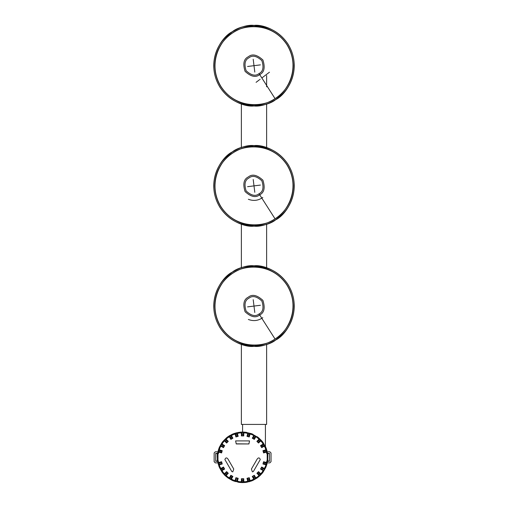 <?xml version="1.0" encoding="UTF-8"?>
<svg xmlns="http://www.w3.org/2000/svg" width="508" height="508" viewBox="0 0 508 508"><rect width="100%" height="100%" fill="white"/><g stroke="black" fill="none" stroke-linecap="round" stroke-linejoin="round"><path stroke-width="0.76" d="M254 266.852C242.526 265.278 215.316 277.044 214.782 306.076C215.316 335.102 242.526 346.869 254 345.294C265.474 346.869 292.684 335.102 293.218 306.076C292.684 277.044 265.474 265.278 254 266.852C265.474 265.278 292.684 277.044 293.218 306.076C292.684 335.102 265.474 346.869 254 345.294C242.526 346.869 215.316 335.102 214.782 306.076C215.316 277.044 242.526 265.278 254 266.852M254 265.798C265.779 264.179 293.726 276.263 294.278 306.076C293.726 335.89 265.779 347.974 254 346.354C242.221 347.974 214.274 335.89 213.722 306.076C214.274 276.263 242.221 264.179 254 265.798C242.221 264.179 214.274 276.263 213.722 306.076C214.274 335.89 242.221 347.974 254 346.354C265.779 347.974 293.726 335.89 294.278 306.076C293.726 276.263 265.779 264.179 254 265.798M254 146.653C242.526 145.078 215.316 156.845 214.782 185.877C215.316 214.903 242.526 226.676 254 225.095C265.474 226.676 292.684 214.903 293.218 185.877C292.684 156.845 265.474 145.078 254 146.653C265.474 145.078 292.684 156.845 293.218 185.877C292.684 214.903 265.474 226.676 254 225.095C242.526 226.676 215.316 214.903 214.782 185.877C215.316 156.845 242.526 145.078 254 146.653M254 145.599C265.779 143.98 293.726 156.064 294.278 185.877C293.726 215.69 265.779 227.774 254 226.155C242.221 227.774 214.274 215.69 213.722 185.877C214.274 156.064 242.221 143.98 254 145.599C242.221 143.98 214.274 156.064 213.722 185.877C214.274 215.69 242.221 227.774 254 226.155C265.779 227.774 293.726 215.69 294.278 185.877C293.726 156.064 265.779 143.98 254 145.599M254 26.454C242.526 24.879 215.316 36.646 214.782 65.678C215.316 94.704 242.526 106.477 254 104.896C265.474 106.477 292.684 94.704 293.218 65.678C292.684 36.646 265.474 24.879 254 26.454C265.474 24.879 292.684 36.646 293.218 65.678C292.684 94.704 265.474 106.477 254 104.896C242.526 106.477 215.316 94.704 214.782 65.678C215.316 36.646 242.526 24.879 254 26.454M254 25.4C265.779 23.781 293.726 35.865 294.278 65.678C293.726 95.491 265.779 107.575 254 105.956C242.221 107.575 214.274 95.491 213.722 65.678C214.274 35.865 242.221 23.781 254 25.4C242.221 23.781 214.274 35.865 213.722 65.678C214.274 95.491 242.221 107.575 254 105.956C265.779 107.575 293.726 95.491 294.278 65.678C293.726 35.865 265.779 23.781 254 25.4M275.685 340.017C286.487 335.039 303.53 309.81 287.941 284.391C271.431 259.563 241.37 264.427 232.315 272.136C221.513 277.114 204.47 302.343 220.059 327.762C236.569 352.584 266.63 347.726 275.685 340.017C266.63 347.726 236.569 352.584 220.059 327.762C204.47 302.343 221.513 277.114 232.315 272.136C241.37 264.427 271.431 259.563 287.941 284.391C303.53 309.81 286.487 335.039 275.685 340.017M275.031 338.995C266.249 346.469 237.096 351.187 221.082 327.108C205.962 302.457 222.491 277.984 232.969 273.158C241.751 265.678 270.904 260.966 286.918 285.045C302.038 309.696 285.509 334.169 275.031 338.995C285.509 334.169 302.038 309.696 286.918 285.045C270.904 260.966 241.751 265.678 232.969 273.158C222.491 277.984 205.962 302.457 221.082 327.108C237.096 351.187 266.249 346.469 275.031 338.995L259.042 313.963C255.594 316.789 251.289 315.843 246.113 311.112C243.999 304.432 244.945 300.12 248.958 298.19C252.406 295.358 256.711 296.31 261.887 301.034C264.001 307.721 263.055 312.026 259.042 313.963L275.031 338.995M259.042 313.963C263.055 312.026 264.001 307.721 261.887 301.034C256.711 296.31 252.406 295.358 248.958 298.19C244.945 300.12 243.999 304.432 246.113 311.112C251.289 315.843 255.594 316.789 259.042 313.963M259.69 314.985C264.23 312.801 265.297 307.931 262.909 300.38C257.061 295.04 252.197 293.967 248.31 297.167C243.77 299.352 242.703 304.216 245.091 311.766C250.939 317.106 255.803 318.179 259.69 314.985M275.685 219.818C286.487 214.84 303.53 189.611 287.941 164.192C271.431 139.363 241.37 144.228 232.315 151.936C221.513 156.915 204.47 182.143 220.059 207.562C236.569 232.391 266.63 227.527 275.685 219.818C266.63 227.527 236.569 232.391 220.059 207.562C204.47 182.143 221.513 156.915 232.315 151.936C241.37 144.228 271.431 139.363 287.941 164.192C303.53 189.611 286.487 214.84 275.685 219.818M275.031 218.796C266.249 226.27 237.096 230.988 221.082 206.908C205.962 182.258 222.491 157.785 232.969 152.959C241.751 145.478 270.904 140.767 286.918 164.846C302.038 189.497 285.509 213.97 275.031 218.796C285.509 213.97 302.038 189.497 286.918 164.846C270.904 140.767 241.751 145.478 232.969 152.959C222.491 157.785 205.962 182.258 221.082 206.908C237.096 230.988 266.249 226.27 275.031 218.796L259.042 193.764C255.594 196.596 251.289 195.644 246.113 190.913C243.999 184.233 244.945 179.921 248.958 177.99C252.406 175.158 256.711 176.111 261.887 180.835C264.001 187.522 263.055 191.827 259.042 193.764L275.031 218.796M259.042 193.764C263.055 191.827 264.001 187.522 261.887 180.835C256.711 176.111 252.406 175.158 248.958 177.99C244.945 179.921 243.999 184.233 246.113 190.913C251.289 195.644 255.594 196.596 259.042 193.764M259.69 194.786C264.23 192.602 265.297 187.731 262.909 180.188C257.061 174.841 252.197 173.768 248.31 176.968C243.77 179.153 242.703 184.017 245.091 191.567C250.939 196.907 255.803 197.98 259.69 194.786M275.685 99.619C286.487 94.64 303.53 69.412 287.941 43.993C271.431 19.164 241.37 24.028 232.315 31.737C221.513 36.716 204.47 61.944 220.059 87.363C236.569 112.192 266.63 107.328 275.685 99.619C266.63 107.328 236.569 112.192 220.059 87.363C204.47 61.944 221.513 36.716 232.315 31.737C241.37 24.028 271.431 19.164 287.941 43.993C303.53 69.412 286.487 94.64 275.685 99.619M275.031 98.596C266.249 106.07 237.096 110.788 221.082 86.709C205.962 62.059 222.491 37.586 232.969 32.76C241.751 25.286 270.904 20.568 286.918 44.647C302.038 69.298 285.509 93.77 275.031 98.596C285.509 93.77 302.038 69.298 286.918 44.647C270.904 20.568 241.751 25.286 232.969 32.76C222.491 37.586 205.962 62.059 221.082 86.709C237.096 110.788 266.249 106.07 275.031 98.596L259.042 73.565C255.594 76.397 251.289 75.444 246.113 70.714C243.999 64.033 244.945 59.722 248.958 57.791C252.406 54.959 256.711 55.912 261.887 60.636C264.001 67.323 263.055 71.628 259.042 73.565L275.031 98.596M259.042 73.565C263.055 71.628 264.001 67.323 261.887 60.636C256.711 55.912 252.406 54.959 248.958 57.791C244.945 59.722 243.999 64.033 246.113 70.714C251.289 75.444 255.594 76.397 259.042 73.565M259.69 74.587C264.23 72.403 265.297 67.532 262.909 59.988C257.061 54.642 252.197 53.575 248.31 56.769C243.77 58.953 242.703 63.818 245.091 71.368C250.939 76.708 255.803 77.781 259.69 74.587M262.776 317.665C258.286 320.815 253.473 321.418 248.349 319.469M254.8 312.503L253.2 299.65L254.8 312.503M260.426 305.27L247.574 306.876M262.776 197.466C258.286 200.616 253.473 201.219 248.349 199.269M254.8 192.303L253.2 179.451L254.8 192.303M260.426 185.071L247.574 186.677M269.462 72.206L266.313 74.587M266.16 74.708L264.56 75.914M264.478 75.978L261.868 77.953M260.134 79.267L259.766 79.54M259.232 79.947L256.083 82.334M254.8 72.104L253.2 59.252L254.8 72.104M247.574 66.478L260.426 64.872L247.574 66.478M241.37 424.421L266.63 424.421L266.63 344.322L266.63 424.421L241.37 424.421L241.37 344.322M266.63 267.83L266.63 224.123L266.63 267.83M266.63 147.631L266.63 103.924L266.63 147.631M241.383 482.175L242.583 482.206L242.094 482.2L242.094 480.219L242.583 480.219L241.871 480.212L243.364 480.206M231.839 471.57L232.791 471.888L233.75 469.036L232.791 471.888L231.839 471.57L224.879 459.511C225.698 457.511 226.746 457.384 228.022 459.124L233.75 469.036L228.022 459.124C226.746 457.384 225.698 457.511 224.879 459.511L231.839 471.57L224.879 459.511C225.698 457.511 226.746 457.384 228.022 459.124M253.327 471.57L252.374 471.888L253.327 471.57L252.374 471.888L251.416 469.036L257.143 459.124C258.42 457.384 259.467 457.511 260.286 459.511L253.327 471.57M236.861 443.821L248.926 443.948L249.542 440.9L248.926 443.948L236.239 443.948L236.861 443.821L236.239 443.948L235.623 440.9L249.542 440.9M243.129 480.212L242.094 480.219L242.094 482.2L240.125 482.079L241.332 482.175M217.367 459.022L217.31 461.093L215.722 461.093L217.621 461.289L215.722 461.289L215.722 453.365L215.722 461.093L217.595 461.093L217.367 459.029M220.307 452.05L220.466 451.409L220.307 452.05M220.612 450.901L221.704 450.996L220.612 450.901M222.409 446.5L220.802 445.313L221.285 444.468L223.006 445.459L221.437 444.221L220.802 445.313L222.409 446.5M227.013 440.544L227.247 440.328L226.784 440.76L227.667 441.408L226.879 440.665M237.382 433L240.074 432.181L242.557 432.054L240.074 432.181L240.125 432.575L242.564 432.454L242.583 432.054L242.583 432.454L242.557 432.054L245.091 432.181L242.583 432.054L242.583 424.421L242.583 432.054L232.181 434.296L232.848 434.867L231.375 435.566L232.899 438.201L230.861 439.376L229.337 436.74L227.997 437.667L227.832 436.804L226.574 437.769L229.946 435.439L227.832 436.804L227.127 437.832L226.574 437.769L223.025 441.319L226.574 437.769L227.368 438.15L226.574 437.769L227.368 438.15L227.127 437.832L232.334 434.658L232.181 434.296L227.832 436.804L228.073 437.121L229.724 436.029L230.715 437.75L231.559 437.261L230.569 435.546L231.559 437.261M254.451 437.75L255.441 436.029L254.451 437.75M262.045 445.268L261.112 445.808L262.045 445.268M262.674 446.354L262.134 445.414L262.674 446.354M264.503 450.717L263.462 450.996L264.503 450.717M264.833 451.93L264.547 450.875L264.871 452.088L263.83 452.368L264.858 452.044M264.516 463.899L263.462 463.658L264.516 463.899M262.674 468.3L262.045 469.386L262.757 468.154L261.823 467.614L262.655 468.338M258.153 474.11L257.918 474.326L258.382 473.894L257.499 473.246L258.267 474.002M259.245 475.799L257.334 477.85L252.984 480.358L252.832 479.996L255.01 478.879L252.832 479.996L252.984 480.358L257.334 477.85L257.092 477.533L255.441 478.625L254.451 476.904L253.346 477.533M269.443 461.289L267.545 461.289L269.443 461.289M214.141 461.689L214.141 452.965L214.141 461.689L215.329 462.877L217.926 462.877L215.329 462.877L214.141 461.689M215.329 451.777L217.926 451.777L215.329 451.777L214.141 452.965L215.329 451.777M217.621 453.365L215.722 453.365L217.621 453.365M222.955 473.246L223.342 473.094L224.104 473.983L222.059 472.078L219.551 467.728L220.123 467.062L219.754 467.214L218.942 466.261L219.551 467.728L222.059 472.078L222.377 471.837L219.913 467.576L219.551 467.728L217.64 461.416L218.942 466.261L219.31 466.109L218.364 463.01L218.37 460.915L217.976 460.966L218.37 460.915L218.364 463.01L218.034 461.359L218.37 460.915L217.64 461.41L218.034 461.359L218.364 463.01L221.323 462.216L218.434 463.296L220.345 462.769M271.024 452.965L271.024 461.689L271.024 452.965L269.837 451.777L267.24 451.777L269.837 451.777L271.024 452.965M269.837 462.877L267.24 462.877L269.837 462.877L271.024 461.689L269.837 462.877M267.291 451.999L267.856 461.093L269.443 461.093L269.443 453.365L267.545 453.365L269.443 453.365L267.856 453.561L269.443 453.561L269.443 461.093L267.576 461.093L267.678 454.362M247.821 479.615L247.542 478.574L247.821 479.615M249.034 479.292L247.98 479.577L249.034 479.292M253.409 477.501L252.87 476.567L253.409 477.501M254.495 476.879L253.556 477.418L254.495 476.879M258.312 473.964L259.251 473.018M264.833 462.725L264.547 463.779L264.871 462.566L263.83 462.286L264.871 462.566M259.156 441.535L258.502 442.411L259.264 441.649M254.641 437.864L254.102 438.798L254.641 437.864M253.556 437.236L254.495 437.775L253.556 437.236M249.193 435.407L248.914 436.448L249.193 435.407M247.98 435.077L249.034 435.362L247.98 435.077M243.294 434.442L243.294 435.521L243.294 434.442M242.037 434.442L243.129 434.442L242.037 434.442M237.344 435.038L237.623 436.08L237.344 435.038M236.131 435.362L237.185 435.077L236.131 435.362M231.756 437.153L232.296 438.093L231.756 437.153M230.67 437.775L231.61 437.236L230.67 437.775M226.854 440.69L225.584 441.992M223.12 445.268L224.053 445.808L223.12 445.268M222.409 468.154L223.342 467.614L222.409 468.154M223.031 469.24L222.491 468.3L223.031 469.24M225.901 473.005L226.663 472.243L225.901 473.005M226.784 473.894L225.342 475.259L224.65 474.567L226.054 473.164L224.453 474.358L225.342 475.259L226.784 473.894L226.016 473.126L226.784 473.894M230.524 476.79L231.064 475.856L230.524 476.79M231.61 477.418L230.569 479.114L229.724 478.625L230.715 476.904L229.476 478.473L230.569 479.114L231.61 477.418L230.67 476.879L231.61 477.418M235.972 479.247L236.252 478.206L235.972 479.247M217.595 461.093L217.31 453.561L215.722 453.561L217.31 453.561L217.31 457.327L217.418 454.978M217.748 452.653L217.31 453.561L217.418 459.676M242.557 432.054L242.557 432.454L240.125 432.575L241.802 432.46L241.802 435.521L243.757 435.921L243.757 432.873L243.364 432.467L245.04 432.575L243.364 432.46L243.364 435.521L243.364 432.467L245.383 433.007L245.04 432.575L242.589 432.454L245.04 432.575L245.091 432.181L251.517 433.686L245.091 432.181L245.383 433.007L245.091 432.181L246.221 432.721L246.666 432.384L246.17 433.114L246.666 432.384L246.615 432.778L249.492 433.432L248.977 435.343L249.771 433.515L248.545 433.178L248.037 435.089L248.545 433.178L246.615 432.778L246.17 433.114L246.221 432.721L245.434 432.613L245.383 433.007L243.757 432.873L243.757 435.921L241.408 435.921L241.408 432.873L239.782 433.007L240.074 432.181L233.648 433.686L233.801 434.054L234.334 433.857M247.212 432.886L247.733 432.987M247.86 433.019L249.003 433.292L247.86 433.019M249.041 433.305L249.593 433.457L249.041 433.305M249.606 433.464L250.044 434.016L249.257 436.956L246.99 436.347L247.777 433.407L246.17 433.114L248.266 433.108L247.472 436.067L248.266 433.108L247.777 433.407L246.99 436.347L248.977 436.467L249.771 433.515L248.977 436.467L249.257 436.956L250.044 434.016L251.581 434.562L251.517 433.686L258.591 437.769L258.35 438.087L260.515 440.087L259.112 441.49L260.712 440.296L259.296 438.899M251.365 434.054L249.771 433.515L251.365 434.054L251.581 434.562L251.517 433.686L251.365 434.054L250.234 433.654L251.346 434.048M260.198 439.763L261.017 440.626L260.204 439.763M261.823 441.56L260.712 440.296L258.553 442.462L260.712 440.296L261.823 441.56L261.76 442.112L262.141 441.319L261.823 441.56L261.055 440.665L261.798 441.528M265.786 447.307L265.614 446.926L265.043 447.592L264.344 446.119L261.709 447.643L260.534 445.605L263.169 444.081L262.242 442.741L263.106 442.576L262.141 441.319L263.106 442.576L262.56 442.5L262.141 441.319L258.591 437.769L262.141 441.319L261.76 442.112L262.077 441.871L265.252 447.078L265.614 446.926L262.128 441.306M263.106 442.576L266.224 448.393L267.526 453.244L267.132 453.295L266.91 452.12L267.132 453.295L267.526 453.244L266.224 448.393L265.855 448.545L266.052 449.078L265.862 448.564M266.275 449.745L266.802 451.644L264.82 451.872L266.732 451.364L266.503 452.133L263.563 452.92L262.954 450.653L265.9 449.866L265.347 448.329L266.224 448.393L265.614 446.926L265.411 447.44L265.614 446.926M266.624 463.715L266.922 462.477M266.897 462.591L266.624 463.728M265.855 466.109L267.132 461.359L266.795 460.915L266.802 463.01L263.843 462.216L262.954 464.001L265.9 464.795L262.954 464.001L263.563 461.734L266.503 462.521L266.795 460.915L267.526 461.41L267.189 460.966L267.189 453.688L267.526 461.41L267.526 453.244L266.795 453.739L267.526 453.244L267.526 461.41L266.224 466.261L267.526 461.41L267.132 461.359L266.395 464.515L265.347 466.325L265.716 466.477L265.347 466.325L266.395 464.515L265.855 466.109L265.347 466.325L266.224 466.261L265.855 466.109L266.395 464.515L263.442 463.721L266.478 464.236L265.868 466.084M264.116 469.779L265.252 467.576L264.503 469.087L261.855 467.557L260.534 469.049L263.169 470.573L263.728 470.433L262.788 471.837L263.728 470.433L261.074 468.903L263.728 470.433L262.242 471.913L262.788 471.837L262.242 471.913L263.169 470.573L260.534 469.049L261.709 467.011L264.344 468.535L265.043 467.062L265.614 467.728L265.716 466.477L266.224 466.261L265.716 466.477L265.614 467.728L263.106 472.078L262.788 471.837L263.487 470.814L262.788 471.837L263.106 472.078L265.614 467.728L265.252 467.576L264.135 469.754M261.315 474.294L263.106 472.078L262.077 472.783L261.76 472.542L261.042 474.002L261.817 473.1L262.141 473.335L261.823 473.094L259.823 475.259L258.42 473.856L259.613 475.463L260.515 474.567L259.112 473.164L260.515 474.567M260.121 474.967L259.296 475.755M257.086 477.539L255.035 478.866L258.591 476.885L262.141 473.335L258.591 476.885L257.797 476.504L258.591 476.885L258.039 476.822L257.334 477.85L257.169 476.987L257.092 477.533L257.169 476.987L257.41 477.304L258.039 476.822L257.797 476.504L259.042 475.45L256.889 473.297L258.553 471.634L260.706 473.786L261.76 472.542L262.141 473.335L263.106 472.078L262.141 473.335L262.56 472.154L263.106 472.078M249.06 481.343L250.73 480.828L249.06 481.349M248.545 481.476L247.872 481.635L248.545 481.476L248.037 479.565L248.266 481.546L249.492 481.222L248.545 481.476M246.615 481.876L248.266 481.546L247.472 478.587L248.266 481.546L246.615 481.876L246.17 481.546L246.666 482.27L246.615 481.876L247.777 481.654L246.647 481.87M245.091 482.473L246.221 481.933L246.666 482.27L246.17 481.546L247.777 481.247L248.266 481.546L247.777 481.247L245.434 482.041L245.383 481.647L243.364 482.194L245.04 482.079L240.125 482.079L240.074 482.473L242.583 482.6L245.091 482.473L245.04 482.079L245.091 482.473L240.074 482.473L233.648 480.968L240.074 482.473L239.782 481.647L240.074 482.473L238.944 481.933L238.5 482.27L238.995 481.546L238.55 481.876L235.674 481.222L236.188 479.311L235.394 481.14L236.62 481.476L237.128 479.565L236.62 481.476L238.55 481.876L238.995 481.546L238.944 481.933L239.732 482.041L239.782 481.647L241.408 481.781L241.408 478.733L243.757 478.733L243.757 481.781L245.383 481.647L245.04 482.079L242.583 482.206L245.04 482.079L245.383 481.647L245.091 482.473L246.666 482.27L251.517 480.968L251.365 480.6L251.517 480.968L245.091 482.473L247.256 482.162M236.144 481.355L237.28 481.635L235.394 481.14L235.121 480.644L235.909 477.704L238.176 478.307L237.388 481.247L238.995 481.546L236.899 481.546L237.693 478.587L236.899 481.546L237.388 481.247L238.176 478.307L236.188 478.187L235.394 481.14L236.188 478.187L235.909 477.704L235.121 480.644L233.585 480.092L233.648 480.968L228.073 477.533L227.832 477.85L232.181 480.358L233.648 480.968L233.801 480.6L233.648 480.968L233.432 480.46L232.181 480.358L227.832 477.85L225.914 475.793M233.801 480.6L235.394 481.14L233.801 480.6L233.585 480.092L234.925 480.993L233.839 480.619M225.876 475.761L226.816 476.567L226.574 476.885L223.025 473.335L227.832 477.85L227.997 476.987L227.832 477.85L227.755 477.304L226.574 476.885L227.368 476.504L226.816 476.567L225.342 475.259L226.816 476.567L227.368 476.504L227.127 476.822L227.755 477.304L227.997 476.987L229.337 477.914L230.861 475.278L232.899 476.453L231.375 479.088L232.848 479.787L232.181 480.358L233.648 480.968M218.891 464.915L218.561 463.791L218.891 464.915M218.034 461.359L218.275 462.604M218.256 462.528L218.053 461.461M223.088 441.871L223.025 441.319L222.606 442.5L223.025 441.319L222.059 442.576L222.923 442.741L222.059 442.576L222.923 442.741L221.996 444.081L224.631 445.605L223.456 447.643L220.821 446.119L220.123 447.592L219.551 446.926L219.45 448.177L219.551 446.926L218.942 448.393L219.818 448.329L218.942 448.393L217.64 453.244L218.942 448.393L219.31 448.545L218.942 448.393L219.551 446.926L222.059 442.576L219.551 446.926L219.913 447.078L223.025 441.319L223.342 441.56L225.342 439.395L226.746 440.798L225.552 439.198L224.161 440.614M219.31 448.545L218.77 450.139L221.723 450.933L218.77 450.139L219.297 448.57M225.869 438.899L225.019 439.712L225.882 438.893M226.816 438.087L225.552 439.198L227.717 441.357L225.552 439.198L226.79 438.106M235.001 433.635L236.899 433.108L237.128 435.089L236.62 433.178L237.388 433.407L238.176 436.347L235.909 436.956L235.121 434.016L233.585 434.562L233.648 433.686L238.5 432.384L238.995 433.114L238.5 432.384L238.944 432.721L240.074 432.181L239.782 433.007L239.732 432.613L237.388 433.407L238.995 433.114L238.55 432.778L236.899 433.108L237.693 436.067L236.899 433.108L238.55 432.778L237.376 433M217.64 453.244L218.034 453.295L217.64 453.244L217.64 461.41L217.64 453.244L217.976 453.688L217.64 453.244M267.576 453.561L267.291 452.025M266.992 450.767L266.821 450.171L266.992 450.767M261.347 440.398L257.334 436.804L257.169 437.667L257.334 436.804L257.41 437.35L258.591 437.769L257.797 438.15L258.591 437.769M246.678 432.391L246.037 432.295M226.574 437.769L219.361 447.351M218.529 449.574L218.173 450.78M218.173 463.874L218.345 464.477M223.85 474.294L224.688 475.171L223.85 474.294M225.641 476.079L224.758 475.247M234.798 481.374L235.433 481.571M239.725 482.435L237.89 482.162L239.732 482.441M241.325 482.568L242.583 482.6L241.325 482.568M231.204 435.204L228.073 437.121L227.832 436.804L232.181 434.296L233.648 433.686L232.181 434.296L232.696 434.499L232.181 434.296M249.13 481.736L249.726 481.571L249.13 481.736M260.007 475.634L260.445 475.209L260.007 475.628M266.643 465.068L266.986 463.887M219.45 466.477L218.942 466.261L219.551 467.728L219.754 467.214L219.551 467.728L218.942 466.261L219.818 466.325L219.31 466.109L219.818 466.325L219.45 466.477L219.754 467.214L220.123 467.062L220.821 468.535L223.456 467.011L224.631 469.049L221.996 470.573L222.923 471.913L222.059 472.078L223.025 473.335L223.088 472.783L223.025 473.335M252.47 480.155L252.984 480.358L251.733 480.46L251.517 480.968L252.984 480.358L251.517 480.968L251.581 480.092L251.365 480.6L249.492 481.222L248.977 479.311L249.492 481.222L251.365 480.6L251.581 480.092L251.733 480.46L252.47 480.155L252.317 479.787L252.47 480.155M254.699 476.752L255.441 478.625L254.343 479.247L255.689 478.473L254.159 475.818L252.266 476.453L253.79 479.088L254.337 479.247L252.832 479.996L254.343 479.247L252.813 476.599L254.337 479.247L252.317 479.787L252.832 479.996L252.317 479.787L253.79 479.088L252.266 476.453L254.305 475.278L255.829 477.914L257.169 476.987L255.689 478.473L257.092 477.533M265.614 467.728L266.224 466.261M265.043 447.592L265.411 447.44L266.224 448.393L265.347 448.329L265.716 448.177L265.411 447.44L265.043 447.592L265.252 447.078L264.363 445.313L262.649 446.303L264.363 445.313L265.043 447.592M251.517 433.686L251.733 434.194L252.984 434.296L251.517 433.686M252.984 434.296L252.317 434.867L252.984 434.296M232.848 434.867L232.696 434.499L233.648 433.686L233.585 434.562L233.432 434.194L232.696 434.499L232.848 434.867L232.334 434.658L230.569 435.546L232.848 434.867M223.406 442.112L223.342 441.56L224.65 440.087L226.054 441.49L224.65 440.087L223.342 441.56L223.406 442.112L224.46 440.868L223.406 442.112M217.976 460.966L217.64 461.41L217.976 453.688L218.37 453.739L218.034 453.295L218.434 451.364L218.688 450.418L220.599 450.933L218.77 450.139L218.434 451.364L220.345 451.872L218.434 451.364L218.034 453.295L218.37 453.739L217.976 453.688L217.976 460.966M223.342 473.094L223.406 472.542L223.088 472.783L222.059 472.078L222.923 471.913L222.606 472.154L223.088 472.783L223.406 472.542L224.46 473.786L226.612 471.634L228.276 473.297L226.124 475.45L227.368 476.504L225.552 475.463L227.717 473.297L225.552 475.463L226.124 475.45L228.276 473.297L226.612 472.192L224.447 474.358L223.406 472.542L223.342 473.094L224.453 474.358L226.612 472.192L226.612 471.634L224.46 473.786L224.447 474.358L223.342 473.094M232.988 480.708L232.181 480.358L232.848 479.787L232.696 480.155L233.432 480.46L233.585 480.092L236.112 481.349M242.094 482.2L243.072 482.2L243.072 480.219L243.364 482.194L243.364 479.133L243.364 482.194L243.757 481.781L243.757 478.733L241.802 479.133L242.094 482.2M247.777 481.247L246.99 478.307L249.257 477.704L250.044 480.644L251.581 480.092L249.771 481.14L248.977 478.187L249.771 481.14L250.044 480.644L249.257 477.704L248.977 478.187L246.99 478.307L247.777 481.247M266.795 453.739L266.503 452.133L266.795 453.739M259.251 438.861L258.356 438.093L259.613 439.198L257.448 441.357L258.553 443.02L260.706 440.868L260.718 440.296L261.76 442.112L260.706 440.868L258.553 443.02L256.889 441.357L259.042 439.204L257.797 438.15L258.039 437.832L255.829 436.74L254.305 439.376L252.266 438.201L253.79 435.566L252.317 434.867L252.47 434.499L250.044 434.016L249.599 433.464M227.368 438.15L226.124 439.204L228.276 441.357L226.612 443.02L224.46 440.868L224.447 440.296L226.612 442.462L224.447 440.296L224.46 440.868L226.612 443.02L226.612 442.462L228.276 441.357L226.124 439.204L227.368 438.15M219.818 448.329L219.266 449.866L222.212 450.653L221.602 452.92L218.662 452.133L218.37 453.739L218.364 451.644L221.323 452.438L218.364 451.644L218.662 452.133L221.602 452.92L221.723 450.933L222.212 450.653L219.266 449.866L219.818 448.329M220.345 462.782L218.434 463.296L218.77 464.515L221.723 463.721L221.602 461.734L218.662 462.521L221.602 461.734L222.212 464.001L219.266 464.795L219.818 466.325L218.77 464.515L219.31 466.109M243.294 479.133L243.294 480.212L243.294 479.133M254.597 479.114L253.606 477.393L254.597 479.114M248.914 478.206L249.193 479.247L248.914 478.206M257.448 473.297L259.613 475.463L257.797 476.504L258.35 476.567L259.613 475.463L257.448 473.297L256.889 473.297L259.042 475.45L259.613 475.463L258.35 476.567L261.823 473.094L261.76 472.542L260.712 474.358L258.553 472.192L260.718 474.358L260.706 473.786L258.553 471.634L258.553 472.192L257.448 473.297L258.553 471.634L256.889 473.297L257.448 473.297M254.159 475.818L255.689 478.473L255.829 477.914L254.305 475.278L254.159 475.818L254.305 475.278L252.266 476.453L254.159 475.818M254.102 475.856L254.641 476.79L254.102 475.856M262.045 469.386L261.112 468.846L262.045 469.386M263.728 470.433L262.16 469.195L263.728 470.433M259.264 473.005L258.502 472.243L259.264 473.005L259.582 472.662M264.503 469.087L263.881 470.186L264.363 469.341L262.649 468.351L264.363 469.341L265.252 467.576L265.043 467.062L264.503 469.087L264.344 468.535L261.709 467.011L261.855 467.557L264.503 469.087M266.478 464.236L264.566 463.721L266.478 464.236M266.732 463.296L264.82 462.782L266.732 463.296M265.855 448.545L265.347 448.329L266.395 450.139L265.855 448.545L266.395 450.139L263.442 450.933L263.843 452.438L266.802 451.644L263.843 452.438L263.563 452.92L266.503 452.133L266.802 451.644L267.132 453.295L266.268 449.726M263.843 462.216L266.802 463.01L266.503 462.521L263.563 461.734L263.843 462.216L263.563 461.734L262.954 464.001L263.843 462.216M266.395 450.139L266.732 451.364L266.478 450.418L264.566 450.933L266.478 450.418L265.9 449.866L262.954 450.653L263.442 450.933L266.395 450.139M262.757 446.5L261.823 447.04L262.757 446.5M264.706 445.948L262.788 442.817L263.728 444.221L261.074 445.751L261.855 447.103L264.503 445.573L261.855 447.103L261.709 447.643L264.344 446.119L264.503 445.573L265.252 447.078L264.725 445.986M263.728 444.221L264.363 445.313L263.881 444.468L262.16 445.459L263.881 444.468L262.788 442.817L262.242 442.741L263.728 444.221L263.169 444.081L260.534 445.605L261.074 445.751L263.728 444.221M259.613 439.198L258.42 440.798L259.823 439.395L258.35 438.087L257.797 438.15L259.613 439.198L259.042 439.204L256.889 441.357L257.448 441.357L259.613 439.198M252.87 438.093L253.409 437.153L252.87 438.093L252.266 438.201L254.305 439.376L255.441 436.029L257.169 437.667L257.092 437.121L255.689 436.181L254.159 438.836L254.305 439.376L255.829 436.74L255.689 436.181L257.092 437.121L252.832 434.658L255.441 436.029L254.597 435.546L253.606 437.261L254.597 435.546L252.832 434.658L252.317 434.867L254.337 435.407L252.813 438.055L254.337 435.407L253.79 435.566L252.266 438.201L254.102 438.798M257.499 441.408L258.261 440.646L257.499 441.408L256.889 441.357L258.553 443.02L257.448 441.357M247.72 432.987L247.237 432.892M243.364 432.46L243.072 434.442L243.364 432.46M247.542 436.08L247.821 435.038L247.542 436.08L246.99 436.347L249.257 436.956L247.472 436.067M241.802 432.46L243.072 432.454L242.094 432.454L242.094 434.442L242.094 432.454L240.125 432.575L239.782 433.007L241.802 432.467L241.408 432.873L241.408 435.921L241.802 435.521L241.802 432.467M241.871 435.521L241.871 434.442L241.871 435.521M234.328 433.857L235.394 433.515L236.188 436.467L238.176 436.347L237.388 433.407L236.899 433.108L234.982 433.642M235.394 433.515L236.62 433.178L235.674 433.432L236.188 435.343L235.674 433.432L233.801 434.054L233.585 434.562L235.394 433.515L235.121 434.016L235.909 436.956L236.188 436.467L235.394 433.515M230.467 437.902L229.724 436.029L230.569 435.546L228.073 437.121L227.997 437.667L229.476 436.181L231.007 438.836L232.353 438.055L230.829 435.407L232.353 438.055L232.899 438.201L231.375 435.566L230.829 435.407L232.334 434.658L231.242 435.185M236.252 436.448L235.972 435.407L236.252 436.448M225.552 439.198L226.124 439.204L225.552 439.198M231.064 438.798L229.476 436.181L229.337 436.74L230.861 439.376L231.007 438.836L230.861 439.376L232.899 438.201L232.296 438.093M224.117 440.658L223.349 441.554M221.037 444.9L219.913 447.078L220.662 445.573L223.31 447.103L224.091 445.751L221.437 444.221L222.923 442.741L222.377 442.817L221.437 444.221L224.091 445.751L224.631 445.605L221.996 444.081L221.437 444.221L222.377 442.817L221.044 444.881M226.663 442.411L225.901 441.649L226.663 442.411M220.662 445.573L219.913 447.078L220.123 447.592L220.662 445.573L220.821 446.119L223.456 447.643L223.31 447.097L220.662 445.573M218.77 450.139L219.266 449.866L218.77 450.139M220.294 462.566L221.336 462.286L220.294 462.566M221.336 452.368L220.294 452.088L221.336 452.368L221.602 452.92L222.212 450.653L221.704 450.996M218.688 464.236L220.599 463.721L218.688 464.236M220.459 468.706L222.377 471.837L221.437 470.433L224.091 468.903L223.31 467.557L220.802 469.341L222.517 468.351L220.802 469.341L220.123 467.062L219.913 467.576L220.662 469.087L223.31 467.557L223.456 467.011L220.821 468.535L220.662 469.087L219.913 467.576L220.447 468.674M221.704 463.658L218.77 464.515L219.266 464.795L222.212 464.001L221.723 463.721L222.212 464.001L221.602 461.734L221.336 462.286M221.437 470.433L220.802 469.341L221.285 470.186L223.006 469.195L221.285 470.186L222.377 471.837L222.923 471.913L221.437 470.433L221.996 470.573L224.631 469.049L224.091 468.903L221.437 470.433M224.053 468.846L223.12 469.386L224.053 468.846M231.007 475.818L229.476 478.473L227.997 476.987L228.073 477.533L229.476 478.473L231.007 475.818L230.861 475.278L229.337 477.914L229.476 478.473L228.073 477.533L232.334 479.996L230.569 479.114L232.334 479.996L232.848 479.787L230.829 479.247L232.353 476.599L230.829 479.247L231.375 479.088L232.899 476.453L232.353 476.599L231.007 475.818L232.899 476.453L230.861 475.278L231.007 475.818M227.667 473.246L226.905 474.008L227.667 473.246L228.276 473.297L226.612 471.634L227.717 473.297M232.296 476.567L231.756 477.501L232.296 476.567M241.871 480.212L241.871 479.133L241.871 480.212M240.125 482.079L241.802 482.194L239.782 481.647L240.125 482.079M241.802 482.194L241.802 479.133L241.408 478.733L241.408 481.781L241.802 482.194M237.623 478.574L237.344 479.615L237.623 478.574L238.176 478.307L235.909 477.704L237.693 478.587M217.595 453.561L217.767 452.545M233.648 433.686L236.684 432.752M257.588 436.988L261.334 440.385M246.666 482.27L242.583 482.6M264.852 452.012L264.751 451.599M235.623 440.9L236.239 443.948M248.926 443.948L248.304 443.821M260.286 459.511C259.467 457.511 258.42 457.384 257.143 459.124L251.416 469.036L252.374 471.888L251.416 469.036M227.717 441.357L226.612 443.02L228.276 441.357L227.667 441.408M247.472 478.587L249.257 477.704L246.99 478.307L247.542 478.574M221.723 450.933L221.323 452.438M221.323 462.216L221.723 463.721M223.31 447.103L223.456 447.643L224.631 445.605L223.31 447.103M223.31 467.557L224.631 469.049L223.456 467.011L223.31 467.557M232.353 438.055L231.007 438.836M236.188 436.467L235.909 436.956L238.176 436.347L236.188 436.467M241.802 435.521L241.408 435.921L243.757 435.921L241.802 435.521M241.802 479.133L243.757 478.733L241.408 478.733L241.802 479.133M254.159 438.836L252.813 438.055M261.074 445.751L260.534 445.605L261.709 447.643L261.074 445.751M261.074 468.903L261.709 467.011L260.534 469.049L261.074 468.903M263.442 450.933L262.954 450.653L263.563 452.92L263.442 450.933M267.576 461.093L267.856 453.561L267.678 460.292M259.15 441.528L258.382 440.76L259.15 441.528M223.031 445.414L222.491 446.354L223.031 445.414M226.016 441.528L226.784 440.76M259.15 473.126L258.382 473.894M243.072 480.219L242.583 480.219M243.072 434.442L242.672 434.435M241.37 267.83L241.37 224.123M241.37 147.631L241.37 103.924M266.63 86.824L266.63 75.552M265.417 424.421L265.417 446.5"/></g></svg>
